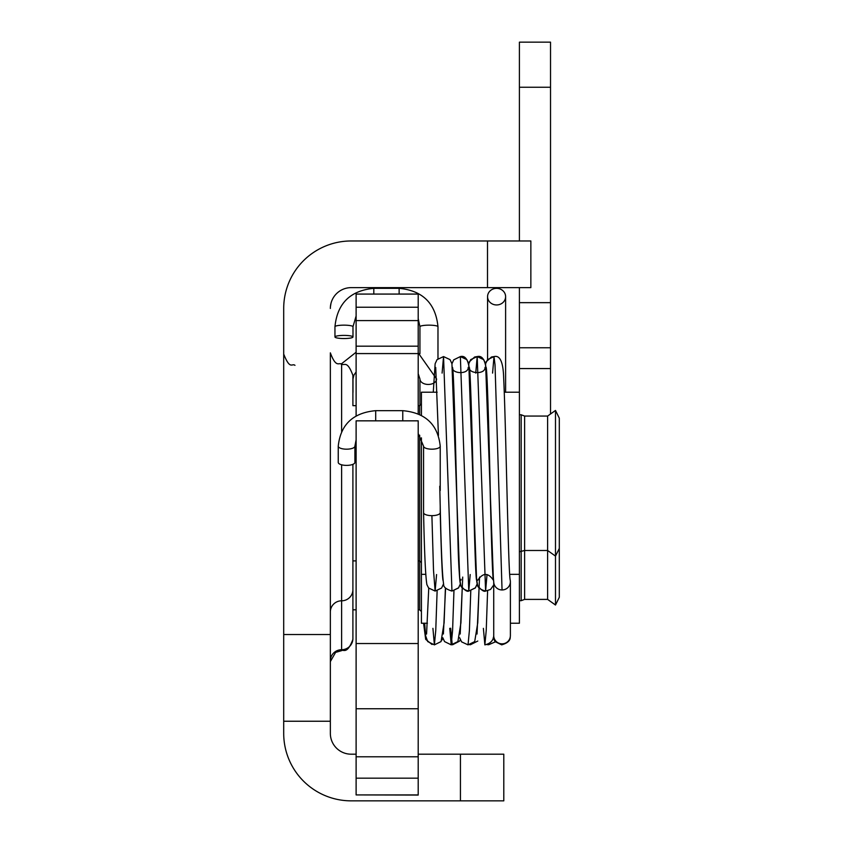 <?xml version="1.0" encoding="UTF-8"?>
<svg xmlns="http://www.w3.org/2000/svg" width="843" height="843" viewBox="0 0 843 843"><rect width="100%" height="100%" fill="white"/><g stroke="black" fill="none" stroke-linecap="round" stroke-linejoin="round"><path stroke-width="1.26" d="M550.521 413.987L550.521 42.15L519.404 42.15L519.404 240.972L487.496 240.972L530.858 240.972L530.858 287.632L487.496 287.632L487.496 240.972L351.173 240.972A67.472 67.472 180 0 0 283.701 308.443L283.701 634.516L330.351 634.516L330.351 733.378A20.812 20.812 0 0 0 351.173 754.19L356.115 754.19M519.404 287.632L519.404 623.24L510.384 623.24M519.404 347.759L550.521 347.759L519.404 347.759M519.404 414.767L521.174 414.767L521.174 600.69L524.609 599.394L524.609 416.063L547.613 416.063L555.495 410.436L555.495 605.021L559.299 597.308L559.299 532.186M524.609 599.394L547.613 599.394L547.613 416.063M547.613 599.394L555.495 605.021L559.299 597.308M341.626 464.809L341.626 600.806A11.275 11.18 0 0 0 352.901 589.626L352.901 464.335L352.901 639.373L352.901 609.805L356.115 609.805M421.416 437.844L421.416 623.24L427.412 623.24M352.901 405.662L352.901 375.398L352.901 405.662L356.115 405.662M437.138 392.216L421.416 392.216L421.416 415.378M354.892 446.21A8.325 2.972 -0 0 1 346.568 449.182A8.325 2.972 -0 0 1 338.243 446.21L338.243 462.417A8.325 2.972 -0 0 0 346.568 465.389A8.325 2.972 -0 0 0 354.892 462.417L354.892 446.21L356.115 439.835M442.954 580.269C442.164 574.979 441.258 552.428 440.215 512.639A8.325 2.972 180 0 1 440.225 512.681A8.325 2.972 180 0 1 431.901 515.653A8.325 2.972 180 0 1 423.576 512.681L423.576 446.21A8.325 2.972 180 0 0 431.901 449.182A8.325 2.972 180 0 0 440.225 446.21C437.949 424.598 425.452 412.743 402.764 410.667L402.764 420.836M439.751 486.242L440.215 505.874C441.152 549.836 442.301 575.99 443.65 584.336C443.376 587.013 446.137 589.257 451.953 591.069L443.544 356.578L442.101 373.101M352.901 392.859A8.325 5.469 -0 0 0 352.985 392.069L352.985 378.981L353.944 375.04L356.115 371.963M493.798 582.755A8.325 8.251 -0 0 0 502.049 589.963A8.325 8.251 -0 0 0 510.247 580.247C508.276 574.283 505.842 421.637 503.671 378.17C503.271 362.195 500.047 354.998 494.009 356.589L492.575 373.101M493.724 634.832L493.724 635.548A8.325 8.251 -0 0 0 510.247 637.023A8.325 8.251 -0 0 0 510.384 635.548L510.384 581.723M487.602 590.827L486.232 630.427L484.862 644.874C490.837 643.441 493.798 640.069 493.735 634.768L493.724 582.323M493.735 584.958L490.542 589.457L485.6 591.08L477.191 356.578L475.747 373.101M343.976 338.538A9.02 1.57 -0 0 1 334.956 336.968A9.02 1.57 -0 0 1 343.976 335.398A9.02 1.57 -0 0 1 352.985 336.968A9.02 1.57 -0 0 1 343.976 338.538M496.59 288.348A9.02 8.304 180 0 1 505.61 296.652A9.02 8.304 180 0 1 496.59 304.955A9.02 8.304 180 0 1 487.57 296.652A9.02 8.304 180 0 1 496.59 288.348M418.202 413.818L418.202 294.07L356.115 294.07L356.115 415.905M356.115 794.928L418.202 795.065L418.202 420.836L356.115 420.836L356.115 794.928L418.202 794.928M356.115 643.536L418.202 643.536M283.701 634.516L283.701 721.239L330.351 721.239L283.701 721.239L283.701 733.378A67.472 67.472 180 0 0 351.173 800.85L460.436 800.85L460.436 754.19L503.798 754.19L418.202 754.19M341.626 431.426L341.626 364.123C338.991 362.111 336.199 368.612 330.351 352.848L330.351 634.516M330.983 303.375L330.435 306.673M330.351 308.443A20.812 20.812 0 0 1 351.173 287.632L487.496 287.632M503.798 754.19L503.798 800.85L460.436 800.85M352.901 589.626L352.901 639.373C347.084 654.979 343.206 649.068 341.626 650.648L335.588 652.398L330.361 661.576M519.404 368.57L550.521 368.57M519.404 302.658L550.521 302.658M519.404 87.25L550.521 87.25M419.677 435.22L419.677 609.805L421.416 611.533L419.677 609.805L418.202 609.805M421.416 403.923L419.677 405.662L419.677 414.493M338.243 446.21C340.519 424.598 353.006 412.743 375.704 410.667L375.704 420.836M352.901 379.771A8.325 5.469 -0 0 0 352.985 378.981M418.202 352.859L436.59 378.981A8.325 5.469 180 0 1 428.265 384.45A8.325 5.469 180 0 1 419.94 378.981L418.202 373.691M502.049 589.963L495.02 364.798L494.009 356.589L491.501 356.979L486.263 361.689L485.6 363.754L487.528 359.634L494.009 356.589M487.033 574.557L485.6 591.08C484.061 591.955 481.479 590.248 477.855 585.969C476.242 580.321 475.178 563.366 474.662 535.115C472.934 472.86 470.815 370.52 469.34 367.369C470.32 375.251 471.416 405.093 472.649 456.906C474.156 516.042 475.347 575.221 477.085 583.451C477.085 586.991 479.92 589.531 485.6 591.08M470.215 574.547L468.771 591.069L460.362 356.578C466.4 354.977 469.614 362.184 470.025 378.201C472.185 421.974 474.714 576.433 476.611 580.279L468.782 363.786L466.874 359.655L460.362 356.578L453.703 359.856L451.953 363.776M436.569 574.547L435.125 591.069L433.513 570.395L431.901 515.653M502.049 643.799L501.69 644.853C507.57 643.135 510.415 640.522 510.236 637.023M484.862 644.874L483.387 628.362M470.784 590.827L469.403 630.459L468.034 644.863L474.704 641.597L477.76 622.787L479.056 587.961M453.955 590.827L452.586 630.438L451.216 644.853L449.74 628.341M437.127 590.827L435.757 630.406L434.387 644.863L432.923 628.351M334.956 336.968L334.956 326.726A9.02 1.57 -0 0 1 343.976 325.156A9.02 1.57 -0 0 1 352.985 326.726L352.985 336.968M334.956 326.726C337.284 303.406 350.235 290.603 373.807 288.327L373.807 294.07M373.807 288.327L399.129 288.327L399.129 294.07M399.129 288.327C422.691 290.603 435.641 303.406 437.981 326.726A9.02 1.57 180 0 0 428.961 325.156A9.02 1.57 180 0 0 419.94 326.726L418.202 318.58M487.012 644.589L488.645 644.737L488.339 644.105M469.656 644.705L470.278 644.558M452.227 644.737L450.657 628.235M418.202 756.793L356.115 756.793M356.115 778.173L418.202 778.173M356.115 708.752L418.202 708.752M356.115 353.575L418.202 353.575M356.115 346.178L418.202 346.178M356.115 320.582L418.202 320.582M330.351 611.997A11.275 11.18 0 0 1 341.626 600.806L341.626 649.721A11.275 11.18 0 0 0 352.901 638.53M330.351 660.901A11.275 11.18 180 0 1 341.626 649.721L341.626 650.648M519.404 600.69L521.174 600.69M519.404 551.786L524.609 550.49L547.613 550.49L555.495 556.106L559.299 548.403L559.299 418.149L555.495 410.436M418.202 560.89L419.677 560.89L421.416 562.629M419.677 405.662L418.202 405.662M356.115 560.89L352.901 560.89M521.174 414.767L524.609 416.063M421.416 574.336L425.726 574.336M509.709 574.336L519.404 574.336M504.272 392.216L519.404 392.216M402.764 410.667L375.704 410.667M418.202 433.555L423.576 446.21M440.225 512.681L440.225 505.948M440.225 490.531L440.225 446.21M341.109 364.102L356.115 352.226M419.94 405.641L419.94 378.981M423.565 512.681C424.429 553.198 425.546 577.192 426.916 584.694L428.634 588.024L435.125 591.069L441.606 588.045L443.534 583.893M433.27 392.216L435.136 363.733L437.053 359.634L443.544 356.578L450.025 359.613L451.932 363.702L459.783 580.279M493.429 580.279L485.6 363.786L483.703 359.655L477.191 356.578L474.683 356.979L469.446 361.689L468.771 363.754L470.71 359.634L477.191 356.578C483.218 354.987 486.443 362.184 486.854 378.191C489.014 421.932 491.543 576.433 493.429 580.279C488.223 572.513 482.997 572.513 477.76 580.269M477.18 583.904L475.294 587.992L468.771 591.069C467.233 591.944 464.651 590.248 461.026 585.969C459.414 580.321 458.36 563.387 457.844 535.147C456.105 472.891 453.998 370.488 452.522 367.369C453.492 375.23 454.598 405.072 455.821 456.906C457.327 516.032 458.529 575.2 460.267 583.44C460.257 586.981 463.092 589.531 468.771 591.069L475.441 587.803L477.18 583.914M460.931 580.269L461.068 579.31M460.362 583.904L458.476 587.982L451.953 591.069L458.624 587.803L460.362 583.914M493.85 583.103C492.502 570.395 491.237 536.285 490.057 480.763C488.792 425.641 487.18 370.214 486.169 367.379L486.179 367.422M469.34 367.369C468.244 373.839 485.389 374.798 485.02 367.379M452.522 367.369C451.416 373.839 468.571 374.808 468.202 367.379M438.444 435.399L435.705 367.422M477.033 634.041L479.551 577.076M460.204 634.031L462.723 577.076M442.796 637.719L444.546 641.586L451.216 644.853L457.886 641.586L460.931 622.851L462.238 587.961M459.625 637.719L461.585 641.871L468.034 644.863M443.397 633.978L445.578 588.151M424.682 623.24L425.652 635.896L427.717 641.586L434.387 644.863L441.058 641.586L444.103 622.935L445.41 587.961M501.69 644.853L495.02 641.586L493.271 637.708M428.75 588.151L426.569 634.031M352.985 326.726L356.115 315.999M437.981 358.686L437.981 326.726M419.94 353.733L419.94 326.726M505.61 392.216L505.61 296.652M487.57 359.582L487.57 296.652M423.576 623.24L425.673 639.331L432.016 644.505M488.645 644.737L495.273 641.902M470.436 644.737L477.791 641.038M452.659 644.726L459.467 641.186L460.32 639.848M442.87 638.003L442.027 640.016M356.115 307.231L418.202 307.231M294.976 365.335C292.026 362.89 290.192 370.562 283.701 354.06M341.626 364.123C344.26 366.125 347.063 359.624 352.901 375.398"/></g></svg>
